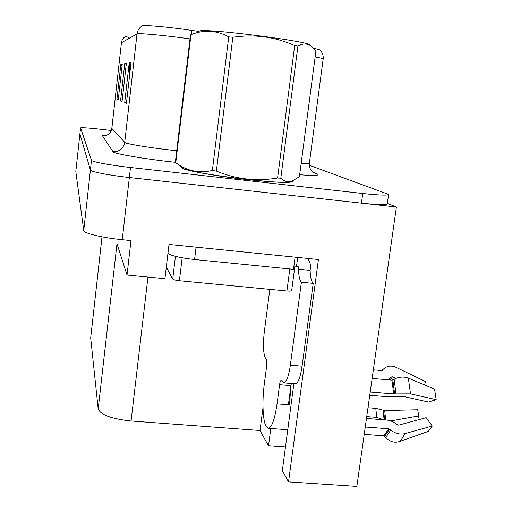 <?xml version="1.0" encoding="UTF-8"?>
<svg xmlns="http://www.w3.org/2000/svg" width="512" height="512" viewBox="0 0 512 512"><rect width="100%" height="100%" fill="white"/><g stroke="black" fill="none" stroke-linecap="round" stroke-linejoin="round"><path stroke-width="0.77" d="M270.79 428.493L268.506 445.805L260.006 430.502L131.078 420.992C111.648 418.906 100.691 414.899 98.195 408.966L116.986 243.789L127.027 275.046L164.928 278.675L169.005 244.435L318.426 259.526L288.544 481.882L282.33 470.694L293.869 383.686M80.557 127.898L75.814 171.526L83.738 230.573C83.552 233.267 102.042 237.741 122.24 239.712L130.995 240.595L127.027 275.046M79.91 133.894L90.406 170.048C90.342 171.674 109.043 175.302 129.344 177.51L396.403 207.008L387.347 203.437M396.403 207.008L356.851 486.4L288.544 481.882M98.195 408.966L90.688 337.926L101.99 236.845M260.006 430.502L263.002 407.61M285.498 447.021L268.506 445.805M181.869 167.187L181.613 167.482C179.872 169.568 212.8 175.802 246.579 179.526C275.808 182.611 291.245 183.213 292.883 181.344L292.73 181.056M189.99 38.886L183.987 38.074C160.506 34.938 137.888 32.973 137.018 33.926C137.504 30.4 139.251 27.718 142.253 25.888C143.149 24.883 163.501 26.522 184.55 29.37L198.714 31.373M75.814 171.526L79.904 133.939L90.406 170.048C90.342 171.674 109.043 175.302 129.344 177.51L361.421 203.142C378.093 204.877 386.72 205.088 387.296 203.782L388.589 194.579M121.261 72.934L120.838 64.435L116.941 99.226L118.246 99.789L122.246 64.166L120.838 64.435M118.291 99.386L116.941 99.226M129.773 73.888L129.216 62.81L124.723 102.611L126.438 103.36L131.066 62.451L129.216 62.81M126.496 102.829L124.723 102.611M125.229 73.331L124.749 63.68L120.57 100.806L122.061 101.453L126.349 63.366L124.749 63.68M122.112 100.992L120.57 100.806M313.395 48.25C318.022 49.171 320.269 49.837 320.141 50.246C322.509 52.678 323.514 55.603 323.149 59.008C323.296 58.611 320.627 57.901 315.142 56.877M128.832 37.446L125.574 36.365C123.206 37.811 121.83 39.93 121.446 42.714L111.821 128.39L124.723 142.394C125.331 143.686 147.494 147.424 170.765 150.08L176.717 150.746M111.309 130.49L102.515 129.459C89.478 127.981 82.163 127.45 80.563 127.859L91.482 160.294C91.437 161.747 110.176 165.242 130.49 167.482L362.752 193.491C379.437 195.264 388.058 195.571 388.614 194.406L309.299 165.254M128.742 38.598L128.941 36.806L128.698 38.618M128.928 36.934L130.662 37.51M269.83 289.376L264.294 332.019C262.874 344.928 263.283 353.696 265.51 358.336L266.317 359.456C266.886 360.634 266.995 362.886 266.637 366.214L264.269 384.326C261.99 401.19 262.797 421.082 266.163 426.573L268.109 428.294C271.706 427.923 274.682 419.802 277.05 403.917L279.59 384.691C279.994 381.946 280.525 380.518 281.184 380.41L283.706 382.861L295.232 383.795C298.067 383.411 300.352 377.542 302.086 366.182L290.355 365.197C288.64 376.576 286.426 382.464 283.706 382.861M365.261 427.008L388.666 428.774L390.739 430.106C395.29 433.53 399.949 434.72 404.723 433.664L432.269 426.035L428.307 431.398L399.117 441.632C394.138 443.059 389.683 441.664 385.76 437.453L383.923 435.814L364.218 434.349M369.747 395.29L389.965 396.922L402.88 396.346L428.454 402.048L436.186 399.667L410.522 393.882L393.683 393.92L370.214 392.019M372.128 378.464L391.923 380.115L394.131 379.226C399.04 376.832 403.776 376.467 408.339 378.131L434.566 389.165L436.186 399.667M290.81 386.637L289.517 404.896L288.563 403.501M277.05 403.917L289.517 404.896M424.486 384.922L425.645 381.638L396.013 367.334C391.123 365.248 386.912 365.85 383.379 369.146L381.581 370.541L373.35 369.85M432.269 426.035L426.15 417.664L398.707 425.126L397.446 424.806L393.082 421.798L388.819 420.282L366.477 418.406M367.981 407.763L375.763 408.378L384.71 410.566L417.773 409.773L418.643 415.942L390.931 420.877M383.347 419.706L376.8 417.382L366.733 416.602M388.224 379.808L391.373 376.986L392.512 376.832L395.834 378.432M417.773 409.773L418.182 413.722M419.13 419.571L418.643 415.942M382.24 370.362L383.149 369.37L382.182 370.4M307.283 258.4C309.792 261.082 310.842 264.294 310.426 268.032L310.112 270.381C310.387 277.325 311.418 281.658 313.203 283.379L302.086 366.182M291.347 383.482L290.944 385.613L279.59 384.691M288.39 404.806L290.944 385.613M313.203 283.379L301.389 282.234L290.355 365.197M301.389 282.234C299.686 280.518 298.72 276.186 298.49 269.229L298.797 266.874L294.701 266.88M294.81 257.139L189.075 246.464M167.93 253.446C171.667 255.91 180.544 257.933 194.573 259.526L293.485 269.325L295.072 257.306M297.69 257.427L296.467 266.643M310.112 270.381L298.49 269.229M212.358 170.483L228.736 36.845C216.352 30.189 203.763 29.478 190.957 34.714L190.464 34.874L175.334 162.349L176.602 163.264C187.322 171.059 199.238 173.466 212.358 170.483L216.378 171.091C236.282 179.29 256.678 181.594 277.581 178.003L280.8 178.214C284.384 181.51 288.211 182.509 292.288 181.216L292.301 181.267C290.675 183.123 275.398 182.522 246.477 179.469C213.062 175.789 180.48 169.619 182.195 167.552L182.234 167.456M293.741 267.405L294.643 266.829M166.304 267.13L172.723 279.014C173.453 279.738 175.686 280.307 179.411 280.73L286.912 291.008C289.856 291.251 291.443 291.123 291.661 290.63L294.778 267.034M199.238 31.149L199.488 31.046C204.045 27.814 314.515 41.965 309.504 45.107M183.098 168.147L183.507 168.403C189.408 173.306 284.531 185.152 290.912 181.786L299.405 176.704L315.872 51.354L313.037 47.872C308.698 43.354 303.654 42.765 297.914 46.093L280.8 178.214M290.912 181.786L291.494 181.542M190.957 34.714L175.763 162.675M277.581 178.003L294.694 45.542L297.914 46.093M228.736 36.845L232.826 37.274L216.378 171.091M294.694 45.542C275.078 36.787 254.458 34.029 232.826 37.274M122.24 239.712L130.49 167.482M83.738 230.573L91.482 160.294M90.688 337.926L102.022 236.851M131.078 420.992L147.962 277.05M102.541 135.846C107.674 135.93 110.778 133.478 111.846 128.486L121.446 42.714L137.018 33.926L124.723 142.394C123.366 148.691 119.45 151.795 112.973 151.699L102.541 135.846C102.342 135.475 103.667 135.309 106.528 135.347M191.75 34.336L191.283 30.304M312.774 172.218L316.8 173.779C320.87 175.52 315.162 175.846 299.661 174.771M175.341 162.31C144.634 159.066 113.261 153.645 112.973 151.699M80.563 127.898L79.904 133.939M362.752 193.491L361.421 203.142M301.139 163.494C306.656 163.795 309.402 163.706 309.376 163.226L323.149 59.008M309.363 163.296C309.069 170.477 313.779 172.928 313.19 172.602L316.8 173.779M124.71 64.986L126.195 64.73M129.178 64.211L130.899 63.917M120.813 65.664L122.099 65.44M383.923 435.814L388.666 428.774M393.683 393.92L391.923 380.115M375.763 408.378L376.8 417.382M383.053 410.054L384.128 419.763M389.722 378.714L388.838 379.859M383.642 410.4L384.627 419.802M390.086 378.368L389.088 379.878M384.71 410.566L385.677 419.885M392.512 376.832L390.086 379.962M399.117 441.632C401.12 440.256 402.989 437.6 404.723 433.664M410.522 393.882L408.339 378.131M385.76 437.453L390.739 430.106M395.994 393.658L394.131 379.226M384.736 436.25L389.542 429.133M394.624 393.888L392.832 379.923M194.573 259.526L196.058 247.309M286.912 291.008L289.811 268.96M179.411 280.73L182.17 257.798M172.723 279.014L175.437 256.358M106.458 135.315C105.101 135.501 109.99 135.418 111.814 128.435M125.53 36.448C123.168 37.888 121.798 39.987 121.402 42.746M268.378 428.314L287.802 429.754M182.195 167.552L182.125 168.147M292.288 181.389L292.218 181.901M183.507 168.403L176.602 163.264"/></g></svg>

